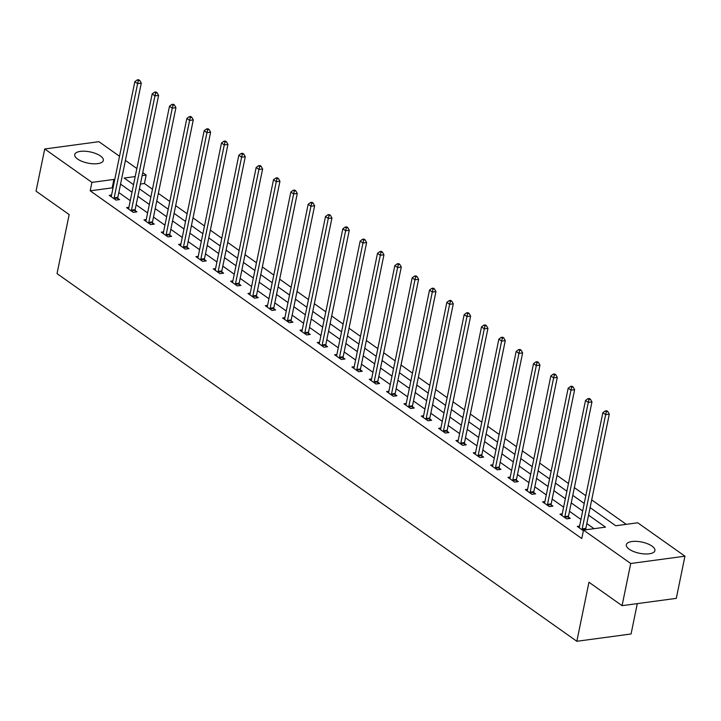 <?xml version="1.0" encoding="UTF-8"?>
<svg xmlns="http://www.w3.org/2000/svg" width="721" height="721" viewBox="0 0 721 721"><rect width="100%" height="100%" fill="white"/><g stroke="black" fill="none" stroke-linecap="round" stroke-linejoin="round"><path stroke-width="1.08" d="M629.181 549.204A14.6 5.714 -168.4 0 1 626.315 544.725A14.6 5.714 -168.4 0 1 636.589 541.381A14.6 5.714 -168.4 0 1 652.045 546.121A14.6 5.714 -168.4 0 1 654.911 550.601A14.6 5.714 -168.4 0 1 644.637 553.935A14.6 5.714 -168.4 0 1 629.181 549.204M77.607 159.062A14.6 5.714 -168.4 0 1 74.741 154.582A14.6 5.714 -168.4 0 1 85.015 151.239A14.6 5.714 -168.4 0 1 100.471 155.979A14.6 5.714 -168.4 0 1 103.337 160.45A14.6 5.714 -168.4 0 1 93.063 163.793A14.6 5.714 -168.4 0 1 77.607 159.062M637.292 603.612L631.064 633.984L576.836 641.284L57.04 273.62L69.162 214.579L36.05 191.155L44.711 148.986L98.93 141.686L119.524 156.25M125.409 160.413L136.855 168.516M142.749 172.679L146.156 175.086L142.145 175.627M152.464 189.208L144.425 183.522L146.156 175.086M626.252 524.338L591.698 499.896M585.812 495.724L574.367 487.63M568.472 483.467L557.027 475.373M551.141 471.21L539.696 463.107M533.81 458.944L522.365 450.85M516.47 446.687L505.024 438.584M499.139 434.421L487.693 426.327M481.808 422.164L470.362 414.07M464.468 409.898L453.022 401.804M447.137 397.641L435.691 389.547M429.806 385.384L418.36 377.281M412.466 373.118L401.029 365.024M395.135 360.861L383.689 352.767M377.804 348.594L366.358 340.501M360.464 336.337L349.027 328.244M343.133 324.08L331.687 315.978M325.802 311.814L314.356 303.721M308.471 299.557L297.025 291.455M291.131 287.291L279.685 279.198M273.8 275.034L262.354 266.941M256.469 262.768L245.023 254.675M239.129 250.511L227.683 242.418M221.798 238.254L210.352 230.152M204.467 225.988L193.021 217.895M187.127 213.731L175.681 205.638M169.796 201.465L158.35 193.372M590.111 507.62L615.743 525.753L637.725 522.788L684.95 556.188L630.731 563.498L583.505 530.088L605.487 527.132L588.561 515.164M630.731 563.498L622.07 605.667L676.289 598.367L684.95 556.188M144.425 183.522L140.406 184.062M112.927 188.388L112.179 187.866L90.197 190.822L581.775 538.524L583.505 530.088M594.014 528.673L586.831 523.599M580.946 519.435L569.5 511.333M563.606 507.169L552.169 499.076M546.275 494.912L534.829 486.81M528.944 482.646L517.498 474.553M511.604 470.389L500.167 462.296M494.273 458.123L482.827 450.03M476.942 445.866L465.496 437.773M459.61 433.609L448.165 425.507M442.27 421.343L430.825 413.25M424.939 409.086L413.493 400.993M407.608 396.82L396.162 388.727M390.268 384.563L378.822 376.47M372.937 372.306L361.491 364.204M355.606 360.04L344.16 351.947M338.266 347.783L326.82 339.681M320.935 335.517L309.489 327.424M303.604 323.26L292.158 315.167M286.264 310.994L274.818 302.901M268.933 298.737L257.487 290.644M251.602 286.48L240.156 278.378M234.262 274.214L222.816 266.121M216.931 261.957L205.485 253.864M199.6 249.691L188.154 241.598M182.26 237.434L170.814 229.341M164.929 225.177L153.483 217.075M147.598 212.911L136.152 204.818M130.258 200.654L118.812 192.552M111.557 195.058L109.268 195.364L115.937 200.077L119.596 199.591L117.802 198.32M128.897 207.315L126.599 207.63L133.268 212.344L136.936 211.848L135.133 210.577M146.228 219.581L143.939 219.887L150.608 224.601L154.267 224.114L152.464 222.834M163.559 231.838L161.27 232.144L167.939 236.867L171.598 236.371L169.805 235.1M180.899 244.104L178.601 244.41L185.27 249.124L188.938 248.628L187.136 247.357M198.23 256.361L195.941 256.667L202.601 261.39L206.269 260.894L204.467 259.623M215.561 268.627L213.272 268.933L219.941 273.647L223.6 273.151L221.807 271.88M232.892 280.884L230.603 281.19L237.272 285.904L240.94 285.417L239.138 284.137M250.232 293.141L247.943 293.456L254.603 298.17L258.271 297.674L256.469 296.403M267.563 305.407L265.274 305.713L271.943 310.427L275.602 309.931L273.809 308.66M284.894 317.664L282.605 317.97L289.274 322.693L292.942 322.197L291.14 320.926M302.234 329.93L299.945 330.236L306.605 334.95L310.273 334.454L308.471 333.183M319.565 342.187L317.276 342.493L323.945 347.207L327.604 346.72L325.811 345.449M336.896 354.444L334.607 354.759L341.276 359.473L344.944 358.977L343.142 357.706M354.236 366.71L351.947 367.016L358.607 371.73L362.275 371.243L360.473 369.963M371.567 378.967L369.278 379.273L375.947 383.996L379.606 383.5L377.813 382.229M388.898 391.233L386.609 391.539L393.278 396.253L396.947 395.757L395.144 394.486M406.238 403.49L403.949 403.796L410.61 408.519L414.278 408.023L412.475 406.752M423.569 415.756L421.28 416.062L427.95 420.776L431.609 420.28L429.815 419.009M440.901 428.013L438.611 428.319L445.281 433.033L448.949 432.546L447.146 431.266M458.241 440.27L455.951 440.585L462.612 445.299L466.28 444.803L464.477 443.532M475.572 452.536L473.282 452.842L479.952 457.556L483.611 457.06L481.817 455.789M492.903 464.793L490.613 465.099L497.283 469.822L500.942 469.326L499.148 468.055M510.243 477.059L507.954 477.365L514.614 482.079L518.282 481.583L516.479 480.312M527.574 489.316L525.285 489.622L531.954 494.336L535.613 493.849L533.819 492.578M544.905 501.573L542.616 501.888L549.285 506.602L552.944 506.106L551.15 504.835M562.245 513.839L559.956 514.145L566.616 518.859L570.284 518.372L568.481 517.092M579.576 526.096L577.287 526.402L583.379 530.71M586.317 529.71L585.822 529.358M622.07 605.667L588.958 582.244L576.836 641.284M90.197 190.822L91.927 182.386L44.711 148.986M114.657 179.953L113.909 179.43L91.927 182.386M582.676 511L571.23 502.897M565.345 498.734L553.899 490.64M548.005 486.477L536.559 478.383M530.674 474.211L519.228 466.117M513.343 461.954L501.897 453.86M496.003 449.697L484.557 441.594M478.672 437.431L467.226 429.337M461.341 425.174L449.895 417.08M444.001 412.908L432.555 404.814M426.67 400.651L415.224 392.557M409.339 388.394L397.893 380.291M391.999 376.128L380.553 368.034M374.668 363.871L363.222 355.768M357.337 351.605L345.891 343.511M339.997 339.348L328.551 331.254M322.666 327.082L311.22 318.988M305.334 314.825L293.889 306.731M287.994 302.568L276.549 294.465M270.663 290.302L259.218 282.208M253.332 278.045L241.886 269.951M235.992 265.779L224.546 257.685M218.661 253.522L207.215 245.428M201.33 241.265L189.884 233.162M183.99 228.999L172.553 220.905M166.659 216.742L155.213 208.639M149.328 204.476L137.882 196.382M131.988 192.219L120.551 184.125M135.206 176.564L124.174 178.051L133.538 184.675M139.432 188.839L150.878 196.932M156.763 201.105L168.209 209.198M174.094 213.362L185.54 221.455M191.435 225.619L202.88 233.721M208.766 237.885L220.211 245.978M226.097 250.142L237.542 258.244M243.437 262.408L254.883 270.501M260.768 274.665L272.214 282.758M278.099 286.931L289.545 295.024M295.439 299.188L306.885 307.281M312.77 311.445L324.216 319.547M330.101 323.711L341.547 331.804M347.441 335.968L358.878 344.061M364.772 348.234L376.218 356.327M382.103 360.491L393.549 368.584M399.443 372.748L410.88 380.85M416.774 385.014L428.22 393.107M434.105 397.271L445.551 405.373M451.436 409.537L462.882 417.63M468.776 421.794L480.222 429.887M486.107 434.06L497.553 442.153M503.438 446.317L514.884 454.41M520.778 458.574L532.224 466.676M538.109 470.84L549.555 478.933M555.44 483.097L566.886 491.19M572.78 495.363L584.226 503.456M112.179 187.866L113.909 179.43M114.17 197.833L117.838 197.338L141.28 83.131L137.612 83.627L114.17 197.833A1.875 1.145 -97.7 0 0 114.125 198.518L114.134 198.807M138.333 80.698L139.793 80.5L138.684 79.716L137.215 79.914L138.333 80.698L137.612 83.627L134.836 81.662L111.394 195.869A1.875 1.145 -97.7 0 1 111.187 196.436L111.07 196.635M117.838 197.338A1.875 1.145 -97.7 0 0 117.784 198.023L117.874 199.816M141.28 83.131L139.793 80.5M137.215 79.914L134.836 81.662M131.501 210.09L135.169 209.595L158.611 95.397L154.943 95.893L131.501 210.09A1.875 1.145 -97.7 0 0 131.456 210.775L131.474 211.073M155.664 92.955L157.133 92.766L156.015 91.973L154.555 92.171L155.664 92.955L154.943 95.893L152.167 93.928L128.726 208.126A1.875 1.145 -97.7 0 1 128.518 208.702L128.401 208.901M135.169 209.595A1.875 1.145 -97.7 0 0 135.115 210.28L135.215 212.082M158.611 95.397L157.133 92.766M154.555 92.171L152.167 93.928M148.841 222.347L152.501 221.861L175.942 107.654L172.283 108.15L148.841 222.347A1.875 1.145 -97.7 0 0 148.787 223.041L148.805 223.33M172.995 105.221L174.464 105.023L173.355 104.239L171.886 104.437L172.995 105.221L172.283 108.15L169.507 106.185L146.066 220.383A1.875 1.145 -97.7 0 1 145.849 220.959L145.732 221.158M152.501 221.861A1.875 1.145 -97.7 0 0 152.455 222.546L152.546 224.339M175.942 107.654L174.464 105.023M171.886 104.437L169.507 106.185M166.172 234.613L169.841 234.118L193.282 119.92L189.614 120.407L166.172 234.613A1.875 1.145 -97.7 0 0 166.127 235.298L166.136 235.596M190.335 117.478L191.795 117.28L190.686 116.496L189.217 116.694L190.335 117.478L189.614 120.407L186.838 118.442L163.397 232.649A1.875 1.145 -97.7 0 1 163.189 233.216L163.072 233.424M169.841 234.118A1.875 1.145 -97.7 0 0 169.786 234.803L169.877 236.605M193.282 119.92L191.795 117.28M189.217 116.694L186.838 118.442M183.504 246.87L187.172 246.375L210.613 132.177L206.945 132.673L183.504 246.87A1.875 1.145 -97.7 0 0 183.458 247.555L183.476 247.853M207.666 129.744L209.126 129.546L208.018 128.762L206.557 128.951L207.666 129.744L206.945 132.673L204.169 130.708L180.728 244.906A1.875 1.145 -97.7 0 1 180.52 245.482L180.403 245.681M187.172 246.375A1.875 1.145 -97.7 0 0 187.118 247.069L187.208 248.862M210.613 132.177L209.126 129.546M206.557 128.951L204.169 130.708M200.844 259.136L204.503 258.641L227.944 144.434L224.285 144.93L200.844 259.136A1.875 1.145 -97.7 0 0 200.789 259.821L200.808 260.11M224.997 142.001L226.466 141.803L225.358 141.019L223.889 141.217L224.997 142.001L224.285 144.93L221.509 142.965L198.059 257.172A1.875 1.145 -97.7 0 1 197.851 257.739L197.734 257.938M204.503 258.641A1.875 1.145 -97.7 0 0 204.458 259.326L204.548 261.128M227.944 144.434L226.466 141.803M223.889 141.217L221.509 142.965M218.175 271.393L221.843 270.898L245.284 156.7L241.616 157.196L218.175 271.393A1.875 1.145 -97.7 0 0 218.13 272.078L218.139 272.376M242.337 154.267L243.797 154.069L242.689 153.276L241.22 153.474L242.337 154.267L241.616 157.196L238.84 155.231L215.399 269.429A1.875 1.145 -97.7 0 1 215.191 270.005L215.074 270.204M221.843 270.898A1.875 1.145 -97.7 0 0 221.789 271.583L221.879 273.385M245.284 156.7L243.797 154.069M241.22 153.474L238.84 155.231M235.506 283.65L239.174 283.164L262.615 168.957L258.947 169.453L235.506 283.65A1.875 1.145 -97.7 0 0 235.461 284.344L235.479 284.633M259.668 166.524L261.128 166.326L260.02 165.542L258.56 165.74L259.668 166.524L258.947 169.453L256.171 167.488L232.73 281.686A1.875 1.145 -97.7 0 1 232.523 282.262L232.405 282.461M239.174 283.164A1.875 1.145 -97.7 0 0 239.12 283.849L239.21 285.642M262.615 168.957L261.128 166.326M258.56 165.74L256.171 167.488M252.846 295.916L256.505 295.421L279.946 181.223L276.287 181.71L252.846 295.916A1.875 1.145 -97.7 0 0 252.792 296.601L252.81 296.899M276.999 178.781L278.468 178.583L277.351 177.799L275.891 177.997L276.999 178.781L276.287 181.71L273.511 179.745L250.061 293.952A1.875 1.145 -97.7 0 1 249.854 294.519L249.736 294.727M256.505 295.421A1.875 1.145 -97.7 0 0 256.46 296.106L256.55 297.908M279.946 181.223L278.468 178.583M275.891 177.997L273.511 179.745M270.177 308.173L273.836 307.687L297.286 193.48L293.618 193.976L270.177 308.173A1.875 1.145 -97.7 0 0 270.132 308.858L270.141 309.156M294.33 191.047L295.799 190.849L294.691 190.065L293.222 190.263L294.33 191.047L293.618 193.976L290.842 192.011L267.401 306.209A1.875 1.145 -97.7 0 1 267.194 306.785L267.076 306.984M273.836 307.687A1.875 1.145 -97.7 0 0 273.791 308.372L273.881 310.165M297.286 193.48L295.799 190.849M293.222 190.263L290.842 192.011M287.508 320.439L291.176 319.944L314.617 205.746L310.949 206.233L287.508 320.439A1.875 1.145 -97.7 0 0 287.463 321.124L287.481 321.413M311.67 203.304L313.13 203.106L312.022 202.322L310.562 202.52L311.67 203.304L310.949 206.233L308.173 204.268L284.732 318.475A1.875 1.145 -97.7 0 1 284.525 319.043L284.407 319.25M291.176 319.944A1.875 1.145 -97.7 0 0 291.122 320.629L291.212 322.431M314.617 205.746L313.13 203.106M310.562 202.52L308.173 204.268M304.848 332.696L308.507 332.201L331.948 218.003L328.289 218.499L304.848 332.696A1.875 1.145 -97.7 0 0 304.794 333.381L304.812 333.679M329.001 215.57L330.47 215.372L329.353 214.579L327.893 214.777L329.001 215.57L328.289 218.499L325.504 216.534L302.063 330.732A1.875 1.145 -97.7 0 1 301.856 331.309L301.738 331.507M308.507 332.201A1.875 1.145 -97.7 0 0 308.462 332.895L308.552 334.688M331.948 218.003L330.47 215.372M327.893 214.777L325.504 216.534M322.179 344.962L325.838 344.467L349.288 230.26L345.62 230.756L322.179 344.962A1.875 1.145 -97.7 0 0 322.134 345.647L322.143 345.936M346.332 227.827L347.801 227.629L346.693 226.845L345.224 227.043L346.332 227.827L345.62 230.756L342.845 228.791L319.403 342.998A1.875 1.145 -97.7 0 1 319.187 343.566L319.079 343.764M325.838 344.467A1.875 1.145 -97.7 0 0 325.793 345.152L325.883 346.945M349.288 230.26L347.801 227.629M345.224 227.043L342.845 228.791M339.51 357.219L343.178 356.724L366.619 242.526L362.951 243.022L339.51 357.219A1.875 1.145 -97.7 0 0 339.465 357.904L339.474 358.202M363.672 240.084L365.132 239.895L364.024 239.102L362.555 239.3L363.672 240.084L362.951 243.022L360.176 241.057L336.734 355.255A1.875 1.145 -97.7 0 1 336.527 355.832L336.41 356.03M343.178 356.724A1.875 1.145 -97.7 0 0 343.124 357.409L343.214 359.211M366.619 242.526L365.132 239.895M362.555 239.3L360.176 241.057M356.85 369.476L360.509 368.99L383.951 254.783L380.291 255.279L356.85 369.476A1.875 1.145 -97.7 0 0 356.796 370.17L356.814 370.459M381.003 252.35L382.472 252.152L381.355 251.368L379.895 251.566L381.003 252.35L380.291 255.279L377.507 253.314L354.065 367.512A1.875 1.145 -97.7 0 1 353.858 368.089L353.741 368.287M360.509 368.99A1.875 1.145 -97.7 0 0 360.464 369.675L360.554 371.468M383.951 254.783L382.472 252.152M379.895 251.566L377.507 253.314M374.181 381.742L377.84 381.247L401.282 267.049L397.622 267.536L374.181 381.742A1.875 1.145 -97.7 0 0 374.127 382.427L374.145 382.725M398.334 264.607L399.804 264.409L398.695 263.625L397.226 263.823L398.334 264.607L397.622 267.536L394.847 265.571L371.405 379.778A1.875 1.145 -97.7 0 1 371.189 380.346L371.081 380.553M377.84 381.247A1.875 1.145 -97.7 0 0 377.795 381.932L377.885 383.734M401.282 267.049L399.804 264.409M397.226 263.823L394.847 265.571M391.512 393.999L395.18 393.504L418.622 279.306L414.954 279.802L391.512 393.999A1.875 1.145 -97.7 0 0 391.467 394.684L391.476 394.982M415.675 276.873L417.135 276.675L416.026 275.891L414.557 276.08L415.675 276.873L414.954 279.802L412.178 277.837L388.736 392.035A1.875 1.145 -97.7 0 1 388.529 392.612L388.412 392.81M395.18 393.504A1.875 1.145 -97.7 0 0 395.126 394.198L395.216 395.991M418.622 279.306L417.135 276.675M414.557 276.08L412.178 277.837M408.852 406.265L412.511 405.77L435.953 291.563L432.294 292.059L408.852 406.265A1.875 1.145 -97.7 0 0 408.798 406.95L408.816 407.239M433.006 289.13L434.475 288.932L433.357 288.148L431.897 288.346L433.006 289.13L432.294 292.059L429.509 290.094L406.067 404.301A1.875 1.145 -97.7 0 1 405.86 404.869L405.743 405.067M412.511 405.77A1.875 1.145 -97.7 0 0 412.466 406.455L412.556 408.257M435.953 291.563L434.475 288.932M431.897 288.346L429.509 290.094M426.183 418.522L429.842 418.027L453.284 303.829L449.625 304.325L426.183 418.522A1.875 1.145 -97.7 0 0 426.129 419.207L426.147 419.505M450.337 301.396L451.806 301.198L450.697 300.405L449.228 300.603L450.337 301.396L449.625 304.325L446.849 302.36L423.407 416.558A1.875 1.145 -97.7 0 1 423.191 417.135L423.074 417.333M429.842 418.027A1.875 1.145 -97.7 0 0 429.797 418.712L429.887 420.514M453.284 303.829L451.806 301.198M449.228 300.603L446.849 302.36M443.514 430.779L447.182 430.293L470.624 316.086L466.956 316.582L443.514 430.779A1.875 1.145 -97.7 0 0 443.469 431.473L443.478 431.762M467.677 313.653L469.137 313.455L468.028 312.671L466.559 312.869L467.677 313.653L466.956 316.582L464.18 314.617L440.738 428.815A1.875 1.145 -97.7 0 1 440.531 429.392L440.414 429.59M447.182 430.293A1.875 1.145 -97.7 0 0 447.128 430.978L447.218 432.771M470.624 316.086L469.137 313.455M466.559 312.869L464.18 314.617M460.854 443.045L464.513 442.55L487.955 328.352L484.296 328.839L460.854 443.045A1.875 1.145 -97.7 0 0 460.8 443.73L460.818 444.028M485.008 325.91L486.477 325.712L485.359 324.928L483.899 325.126L485.008 325.91L484.296 328.839L481.511 326.874L458.069 441.081A1.875 1.145 -97.7 0 1 457.862 441.649L457.745 441.856M464.513 442.55A1.875 1.145 -97.7 0 0 464.468 443.235L464.558 445.037M487.955 328.352L486.477 325.712M483.899 325.126L481.511 326.874M478.185 455.302L481.844 454.816L505.286 340.609L501.627 341.105L478.185 455.302A1.875 1.145 -97.7 0 0 478.131 455.987L478.149 456.285M502.339 338.176L503.808 337.978L502.699 337.194L501.23 337.392L502.339 338.176L501.627 341.105L498.851 339.14L475.409 453.338A1.875 1.145 -97.7 0 1 475.193 453.915L475.076 454.113M481.844 454.816A1.875 1.145 -97.7 0 0 481.799 455.501L481.889 457.294M505.286 340.609L503.808 337.978M501.23 337.392L498.851 339.14M495.516 467.568L499.184 467.073L522.626 352.875L518.958 353.362L495.516 467.568A1.875 1.145 -97.7 0 0 495.471 468.253L495.48 468.542M519.679 350.433L521.139 350.235L520.03 349.451L518.561 349.649L519.679 350.433L518.958 353.362L516.182 351.397L492.74 465.604A1.875 1.145 -97.7 0 1 492.533 466.172L492.416 466.379M499.184 467.073A1.875 1.145 -97.7 0 0 499.13 467.758L499.22 469.56M522.626 352.875L521.139 350.235M518.561 349.649L516.182 351.397M512.856 479.825L516.515 479.33L539.957 365.132L536.298 365.628L512.856 479.825A1.875 1.145 -97.7 0 0 512.802 480.51L512.82 480.808M537.01 362.699L538.479 362.501L537.361 361.708L535.901 361.906L537.01 362.699L536.298 365.628L533.513 363.663L510.071 477.861A1.875 1.145 -97.7 0 1 509.864 478.438L509.747 478.636M516.515 479.33A1.875 1.145 -97.7 0 0 516.47 480.024L516.56 481.817M539.957 365.132L538.479 362.501M535.901 361.906L533.513 363.663M530.187 492.092L533.846 491.596L557.288 377.389L553.629 377.885L530.187 492.092A1.875 1.145 -97.7 0 0 530.133 492.776L530.151 493.065M554.341 374.956L555.81 374.758L554.701 373.974L553.232 374.172L554.341 374.956L553.629 377.885L550.853 375.92L527.412 490.127A1.875 1.145 -97.7 0 1 527.195 490.695L527.078 490.893M533.846 491.596A1.875 1.145 -97.7 0 0 533.801 492.281L533.891 494.074M557.288 377.389L555.81 374.758M553.232 374.172L550.853 375.92M547.518 504.349L551.186 503.853L574.628 389.655L570.96 390.151L547.518 504.349A1.875 1.145 -97.7 0 0 547.473 505.033L547.482 505.331M571.681 387.213L573.141 387.024L572.032 386.231L570.563 386.429L571.681 387.213L570.96 390.151L568.184 388.186L544.743 502.384A1.875 1.145 -97.7 0 1 544.535 502.961L544.418 503.159M551.186 503.853A1.875 1.145 -97.7 0 0 551.132 504.538L551.223 506.34M574.628 389.655L573.141 387.024M570.563 386.429L568.184 388.186M564.849 516.606L568.518 516.119L591.959 401.912L588.3 402.408L564.849 516.606A1.875 1.145 -97.7 0 0 564.804 517.299L564.822 517.588M589.012 399.479L590.481 399.281L589.363 398.497L587.903 398.695L589.012 399.479L588.3 402.408L585.515 400.443L562.074 514.641A1.875 1.145 -97.7 0 1 561.866 515.218L561.749 515.416M568.518 516.119A1.875 1.145 -97.7 0 0 568.472 516.804L568.563 518.597M591.959 401.912L590.481 399.281M587.903 398.695L585.515 400.443M582.189 528.872L585.849 528.376L609.29 414.178L605.631 414.665L582.189 528.872A1.875 1.145 -97.7 0 0 582.135 529.556L582.153 529.854M606.343 411.736L607.812 411.538L606.703 410.754L605.234 410.952L606.343 411.736L605.631 414.665L602.855 412.7L579.414 526.907A1.875 1.145 -97.7 0 1 579.197 527.475L579.08 527.682M585.849 528.376A1.875 1.145 -97.7 0 0 585.803 529.061L585.84 529.782M609.29 414.178L607.812 411.538M605.234 410.952L602.855 412.7M114.125 198.518L117.784 198.023M131.456 210.775L135.115 210.28M148.787 223.041L152.455 222.546M166.127 235.298L169.786 234.803M183.458 247.555L187.118 247.069M200.789 259.821L204.458 259.326M218.13 272.078L221.789 271.583M235.461 284.344L239.12 283.849M252.792 296.601L256.46 296.106M270.132 308.858L273.791 308.372M287.463 321.124L291.122 320.629M304.794 333.381L308.462 332.895M322.134 345.647L325.793 345.152M339.465 357.904L343.124 357.409M356.796 370.17L360.464 369.675M374.127 382.427L377.795 381.932M391.467 394.684L395.126 394.198M408.798 406.95L412.466 406.455M426.129 419.207L429.797 418.712M443.469 431.473L447.128 430.978M460.8 443.73L464.468 443.235M478.131 455.987L481.799 455.501M495.471 468.253L499.13 467.758M512.802 480.51L516.47 480.024M530.133 492.776L533.801 492.281M547.473 505.033L551.132 504.538M564.804 517.299L568.472 516.804M582.135 529.556L585.803 529.061"/></g></svg>
